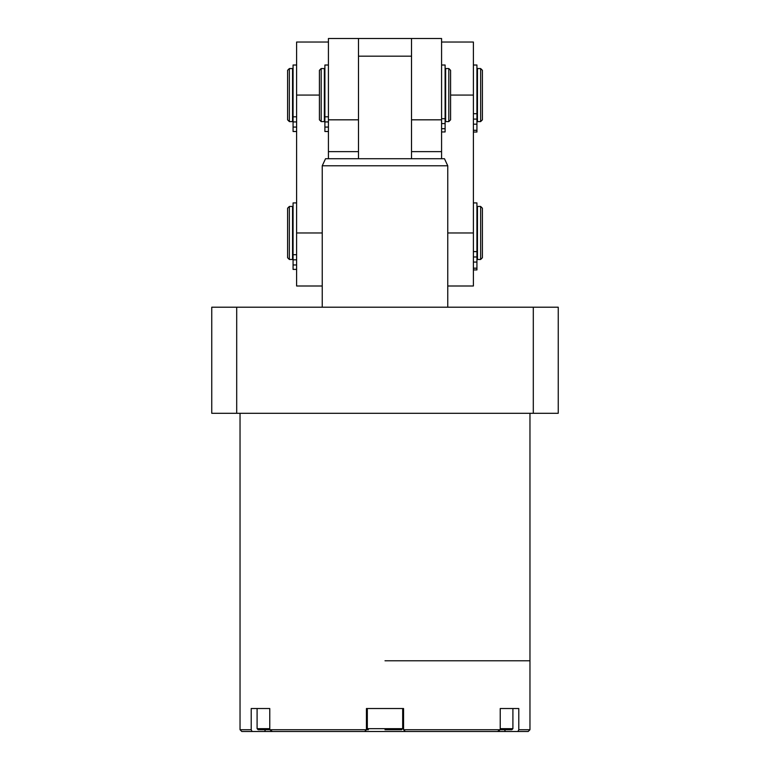 <?xml version="1.0" encoding="UTF-8"?>
<svg xmlns="http://www.w3.org/2000/svg" width="770" height="770" viewBox="0 0 770 770"><rect width="100%" height="100%" fill="white"/><g stroke="black" fill="none" stroke-linecap="round" stroke-linejoin="round"><path stroke-width="1.16" d="M358.483 38.5L328.424 38.5L328.424 151.642L358.483 151.642L358.483 38.5L441.576 38.5L441.576 151.642L411.517 151.642L411.517 119.822L411.517 158.716L444.463 158.716L447.755 165.781L447.755 307.211M447.755 165.781L322.245 165.781L325.537 158.716L358.483 158.716L358.483 119.822L328.424 119.822M411.517 38.5L411.517 119.822L441.576 119.822M385 660.785L529.962 660.785L385 660.785M533.302 307.211L558.25 307.211L558.25 413.288L211.75 413.288L211.75 307.211L533.302 307.211L533.302 413.288M236.698 413.288L236.698 307.211M252.079 731.5L251.213 729.729L240.038 729.729L241.799 731.5L528.201 731.5L529.962 729.729L518.788 729.729L517.921 731.5M364.672 731.5L366.433 729.729L366.433 708.515L403.567 708.515L403.567 729.729L405.328 731.5M497.593 731.5L500.231 729.729L403.567 729.729M500.231 728.67L512.907 728.67L511.848 729.729L500.231 729.729L500.231 708.515L518.788 708.515L518.788 729.729M251.213 729.729L251.213 708.515L269.769 708.515L269.769 729.729L368.378 729.729L367.319 728.67L402.681 728.67L401.622 729.729M257.093 708.515L257.093 728.67L258.152 729.729L269.769 729.729L272.407 731.5M292.542 232.964L292.542 206.447L289.356 206.447L289.356 259.48L292.542 259.48L292.542 232.964M480.644 232.964L480.644 206.447L477.458 206.447L477.458 259.48L480.644 259.48L480.644 232.964M289.356 206.447L287.595 208.218L287.595 257.719L289.356 259.48M480.644 259.48L482.405 257.719L482.405 208.218L480.644 206.447M441.576 151.642L441.576 158.716M447.755 285.997L473.396 285.997L473.396 42.032L441.576 42.032M328.424 42.032L296.604 42.032L296.604 285.997L322.245 285.997M328.424 158.716L328.424 151.642M292.542 95.076L292.542 68.549L289.356 68.549L289.356 121.593L292.542 121.593L292.542 95.076M480.644 95.076L480.644 68.549L477.458 68.549L477.458 121.593L480.644 121.593L480.644 95.076M289.356 68.549L287.595 70.32L287.595 119.822L289.356 121.593M480.644 121.593L482.405 119.822L482.405 70.32L480.644 68.549M322.245 165.781L322.245 307.211M358.483 158.716L411.517 158.716M411.517 56.181L358.483 56.181M324.363 85.075L324.363 68.549L321.177 68.549L321.177 121.593L324.363 121.593L324.363 85.075M445.637 85.075L445.637 68.549L448.823 68.549L448.823 121.593L445.637 121.593L445.637 85.075M321.177 68.549L319.415 70.32L319.415 119.822L321.177 121.593M448.823 121.593L450.585 119.822L450.585 70.32L448.823 68.549M385 729.729L401.622 729.729L385 729.729M402.681 728.67L402.681 708.515L367.319 708.515L367.319 728.67M293.072 269.385L296.604 269.385L293.072 269.413L293.072 202.914L296.604 202.914M293.072 264.967L296.604 264.967M296.604 131.487L293.072 131.487L293.072 65.017L296.604 65.017M293.072 127.069L296.604 127.069M328.424 131.487L324.892 131.487L324.892 65.017L328.424 65.017M324.892 127.069L328.424 127.069M441.576 118.705L445.108 118.705L445.108 65.017L441.576 65.017M445.108 118.705L445.108 123.585L441.576 123.585M441.576 128.706L445.108 128.706L445.108 123.585M445.108 131.949L441.576 131.949L445.108 131.949L445.108 128.706M473.396 65.017L476.928 65.017L476.928 132.036L473.396 132.036L476.928 132.036M473.396 130.323L476.928 130.323L473.396 130.236M476.928 124.182L473.396 124.182M473.396 202.914L476.928 202.914L476.928 269.933L473.396 269.933L476.928 269.933M473.396 268.21L476.928 268.21L473.396 268.124M476.928 262.07L473.396 262.07M505.399 731.5L504.514 729.729M264.601 731.5L265.486 729.729M473.396 232.964L447.755 232.964M473.396 95.076L450.585 95.076M322.245 232.964L296.604 232.964M319.415 95.076L296.604 95.076M257.093 728.67L269.769 728.67M293.072 254.706L296.604 254.706M296.604 259.817L293.072 259.817M293.072 116.809L296.604 116.809M296.604 121.93L293.072 121.93M324.892 116.809L328.424 116.809M328.424 121.93L324.892 121.93M476.928 119.09L473.396 119.09M473.396 113.719L476.928 113.719M476.928 256.978L473.396 256.978M473.396 251.607L476.928 251.607M529.962 729.729L529.962 413.288M240.038 729.729L240.038 413.288M293.072 208.035L292.542 208.035M477.458 208.035L476.928 208.035M293.072 257.892L292.542 257.892M477.458 257.892L476.928 257.892M293.072 70.147L292.542 70.147M477.458 70.147L476.928 70.147M293.072 119.995L292.542 119.995M477.458 119.995L476.928 119.995M324.892 70.147L324.363 70.147M445.637 70.147L445.108 70.147M324.892 119.995L324.363 119.995M445.637 119.995L445.108 119.995M512.907 708.515L512.907 728.67M296.604 131.516L293.072 131.516M328.424 131.516L324.892 131.516"/></g></svg>
